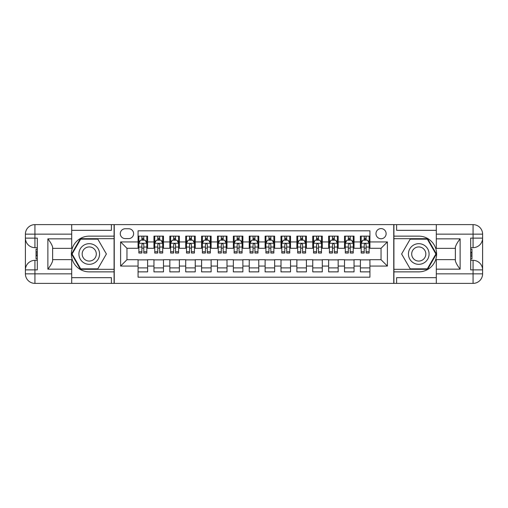 <?xml version="1.0" encoding="UTF-8"?>
<svg xmlns="http://www.w3.org/2000/svg" width="508" height="508" viewBox="0 0 508 508"><rect width="100%" height="100%" fill="white"/><g stroke="black" fill="none" stroke-linecap="round" stroke-linejoin="round"><path stroke-width="0.76" d="M381.044 228.594A5.08 5.08 0 0 0 375.964 233.674A5.08 5.08 0 0 0 381.044 238.754A5.08 5.08 0 0 0 386.124 233.674A5.08 5.08 0 0 0 381.044 228.594M71.692 277.66L111.392 277.66L111.392 283.381L436.309 283.381L436.309 273.85L473.069 273.85L473.069 269.881L470.687 269.881L470.687 238.119L473.069 238.119L473.069 234.15L436.309 234.15L436.309 238.836L460.127 238.836L460.127 269.164C457.587 265.906 456 263.15 455.365 260.915L455.365 247.085C456 244.85 457.587 242.094 460.127 238.836M369.926 236.137L360.401 236.137L360.401 241.929L354.044 241.929L354.044 248.285L360.401 248.285L360.401 241.929M354.044 241.929L354.044 236.137L344.519 236.137L344.519 241.929L338.169 241.929L338.169 248.285L344.519 248.285L344.519 241.929M338.169 241.929L338.169 236.137L328.638 236.137L328.638 241.929L322.288 241.929L322.288 248.285L328.638 248.285L328.638 241.929M322.288 241.929L322.288 236.137L312.757 236.137L312.757 241.929L306.407 241.929L306.407 248.285L312.757 248.285L312.757 241.929M306.407 241.929L306.407 236.137L296.875 236.137L296.875 241.929L290.525 241.929L290.525 248.285L296.875 248.285L296.875 241.929M290.525 241.929L290.525 236.137L280.994 236.137L280.994 241.929L274.644 241.929L274.644 248.285L280.994 248.285L280.994 241.929M274.644 241.929L274.644 236.137L265.119 236.137L265.119 241.929L258.762 241.929L258.762 248.285L265.119 248.285L265.119 241.929M258.762 241.929L258.762 236.137L249.238 236.137L249.238 241.929L242.881 241.929L242.881 248.285L249.238 248.285L249.238 241.929M242.881 241.929L242.881 236.137L233.356 236.137L233.356 241.929L227.006 241.929L227.006 248.285L233.356 248.285L233.356 241.929M227.006 241.929L227.006 236.137L217.475 236.137L217.475 241.929L211.125 241.929L211.125 248.285L217.475 248.285L217.475 241.929M211.125 241.929L211.125 236.137L201.593 236.137L201.593 241.929L195.243 241.929L195.243 248.285L201.593 248.285L201.593 241.929M195.243 241.929L195.243 236.137L185.712 236.137L185.712 241.929L179.362 241.929L179.362 248.285L185.712 248.285L185.712 241.929M179.362 241.929L179.362 236.137L169.831 236.137L169.831 241.929L163.481 241.929L163.481 248.285L169.831 248.285L169.831 241.929M163.481 241.929L163.481 236.137L153.956 236.137L153.956 248.285L147.599 248.285L147.599 236.137L138.074 236.137M138.074 271.863L147.599 271.863L147.599 259.715L153.956 259.715L153.956 271.863L163.481 271.863L163.481 259.715L169.831 259.715L169.831 266.071L163.481 266.071M169.831 266.071L169.831 271.863L179.362 271.863L179.362 259.715L185.712 259.715L185.712 266.071L179.362 266.071M185.712 266.071L185.712 271.863L195.243 271.863L195.243 259.715L201.593 259.715L201.593 266.071L195.243 266.071M201.593 266.071L201.593 271.863L211.125 271.863L211.125 259.715L217.475 259.715L217.475 266.071L211.125 266.071M217.475 266.071L217.475 271.863L227.006 271.863L227.006 259.715L233.356 259.715L233.356 266.071L227.006 266.071M233.356 266.071L233.356 271.863L242.881 271.863L242.881 259.715L249.238 259.715L249.238 266.071L242.881 266.071M249.238 266.071L249.238 271.863L258.762 271.863L258.762 259.715L265.119 259.715L265.119 266.071L258.762 266.071M265.119 266.071L265.119 271.863L274.644 271.863L274.644 259.715L280.994 259.715L280.994 266.071L274.644 266.071M280.994 266.071L280.994 271.863L290.525 271.863L290.525 259.715L296.875 259.715L296.875 266.071L290.525 266.071M296.875 266.071L296.875 271.863L306.407 271.863L306.407 259.715L312.757 259.715L312.757 266.071L306.407 266.071M312.757 266.071L312.757 271.863L322.288 271.863L322.288 259.715L328.638 259.715L328.638 266.071L322.288 266.071M328.638 266.071L328.638 271.863L338.169 271.863L338.169 259.715L344.519 259.715L344.519 266.071L338.169 266.071M344.519 266.071L344.519 271.863L354.044 271.863L354.044 259.715L360.401 259.715L360.401 266.071L354.044 266.071M125.209 238.595L128.702 238.595A4.921 4.921 0 0 0 133.623 233.674A4.921 4.921 0 0 0 128.702 228.752L125.209 228.752A4.921 4.921 0 0 0 120.288 233.674A4.921 4.921 0 0 0 125.209 238.595M436.309 230.34L396.608 230.34L396.608 224.619L393.751 224.619L393.751 283.381M393.751 224.619L71.692 224.619L71.692 234.15L34.931 234.15L34.931 238.119L37.313 238.119L37.313 269.881L34.931 269.881L34.931 273.85L71.692 273.85L71.692 269.164L47.873 269.164L47.873 238.836C50.413 242.094 52 244.85 52.635 247.085L52.635 260.915C52 263.15 50.413 265.906 47.873 269.164M114.249 283.381L114.249 224.619M369.926 241.929L369.926 230.816L138.074 230.816L138.074 248.285L126.956 248.285L126.956 259.715L138.074 259.715L138.074 277.184L369.926 277.184L369.926 259.715L381.044 259.715L381.044 248.285L369.926 248.285L369.926 241.929L387.394 241.929L387.394 266.071L369.926 266.071M138.074 266.071L120.606 266.071L120.606 241.929L138.074 241.929M360.401 266.071L360.401 271.863L369.926 271.863M138.074 240.106L138.868 240.106M141.884 240.106L143.789 240.106M146.806 240.106L147.599 240.106M138.074 248.126L138.868 248.126M141.884 248.126L143.789 248.126M146.806 248.126L147.599 248.126M138.074 259.874L147.599 259.874M138.074 267.894L147.599 267.894M153.956 248.126L154.749 248.126M157.766 248.126L159.671 248.126M162.687 248.126L163.481 248.126M153.956 240.106L154.749 240.106M157.766 240.106L159.671 240.106M162.687 240.106L163.481 240.106M153.956 259.874L163.481 259.874M153.956 267.894L163.481 267.894M169.831 259.874L179.362 259.874M169.831 267.894L179.362 267.894M169.831 240.106L170.624 240.106M173.647 240.106L175.552 240.106M178.568 240.106L179.362 240.106M169.831 248.126L170.624 248.126M173.647 248.126L175.552 248.126M178.568 248.126L179.362 248.126M185.712 259.874L195.243 259.874M185.712 267.894L195.243 267.894M185.712 240.106L186.506 240.106M189.522 240.106L191.433 240.106M194.45 240.106L195.243 240.106M185.712 248.126L186.506 248.126M189.522 248.126L191.433 248.126M194.45 248.126L195.243 248.126M201.593 259.874L211.125 259.874M201.593 267.894L211.125 267.894M201.593 240.106L202.387 240.106M205.403 240.106L207.308 240.106M210.331 240.106L211.125 240.106M201.593 248.126L202.387 248.126M205.403 248.126L207.308 248.126M210.331 248.126L211.125 248.126M217.475 259.874L227.006 259.874M217.475 267.894L227.006 267.894M217.475 240.106L218.269 240.106M221.285 240.106L223.19 240.106M226.206 240.106L227.006 240.106M217.475 248.126L218.269 248.126M221.285 248.126L223.19 248.126M226.206 248.126L227.006 248.126M233.356 259.874L242.881 259.874M233.356 267.894L242.881 267.894M233.356 240.106L234.15 240.106M237.166 240.106L239.071 240.106M242.087 240.106L242.881 240.106M233.356 248.126L234.15 248.126M237.166 248.126L239.071 248.126M242.087 248.126L242.881 248.126M249.238 259.874L258.762 259.874M249.238 267.894L258.762 267.894M249.238 240.106L250.031 240.106M253.048 240.106L254.953 240.106M257.969 240.106L258.762 240.106M249.238 248.126L250.031 248.126M253.048 248.126L254.953 248.126M257.969 248.126L258.762 248.126M265.119 259.874L274.644 259.874M265.119 267.894L274.644 267.894M265.119 240.106L265.913 240.106M268.929 240.106L270.834 240.106M273.85 240.106L274.644 240.106M265.119 248.126L265.913 248.126M268.929 248.126L270.834 248.126M273.85 248.126L274.644 248.126M280.994 259.874L290.525 259.874M280.994 267.894L290.525 267.894M280.994 240.106L281.794 240.106M284.81 240.106L286.715 240.106M289.731 240.106L290.525 240.106M280.994 248.126L281.794 248.126M284.81 248.126L286.715 248.126M289.731 248.126L290.525 248.126M296.875 259.874L306.407 259.874M296.875 267.894L306.407 267.894M296.875 240.106L297.669 240.106M300.692 240.106L302.597 240.106M305.613 240.106L306.407 240.106M296.875 248.126L297.669 248.126M300.692 248.126L302.597 248.126M305.613 248.126L306.407 248.126M312.757 259.874L322.288 259.874M312.757 267.894L322.288 267.894M312.757 240.106L313.55 240.106M316.567 240.106L318.478 240.106M321.494 240.106L322.288 240.106M312.757 248.126L313.55 248.126M316.567 248.126L318.478 248.126M321.494 248.126L322.288 248.126M328.638 259.874L338.169 259.874M328.638 267.894L338.169 267.894M328.638 240.106L329.432 240.106M332.448 240.106L334.353 240.106M337.375 240.106L338.169 240.106M328.638 248.126L329.432 248.126M332.448 248.126L334.353 248.126M337.375 248.126L338.169 248.126M344.519 259.874L354.044 259.874M344.519 267.894L354.044 267.894M344.519 240.106L345.313 240.106M348.329 240.106L350.234 240.106M353.25 240.106L354.044 240.106M344.519 248.126L345.313 248.126M348.329 248.126L350.234 248.126M353.25 248.126L354.044 248.126M360.401 259.874L369.926 259.874M360.401 267.894L369.926 267.894M360.401 240.106L361.194 240.106M364.211 240.106L366.116 240.106M369.132 240.106L369.926 240.106M360.401 248.126L361.194 248.126M364.211 248.126L366.116 248.126M369.132 248.126L369.926 248.126M126.956 248.285L120.606 241.929M126.956 259.715L120.606 266.071M387.394 241.929L381.044 248.285M387.394 266.071L381.044 259.715M143.789 238.201L141.884 238.201M146.806 251.752L143.789 251.752L143.789 253.048L146.806 253.048L146.806 243.357L145.218 240.182L140.456 240.182L138.868 243.357L138.868 253.048L141.884 253.048L141.884 251.752L138.868 251.752M138.868 243.357L138.868 236.137M146.806 243.357L146.806 236.137M141.884 240.182L141.884 236.137M143.789 236.137L143.789 240.182M143.789 251.752L143.789 244.551C143.154 243.326 142.519 243.326 141.884 244.551L141.884 251.752M94.399 245.059A10.325 10.325 0 0 0 80.302 248.837A10.325 10.325 0 0 0 84.08 262.941A10.325 10.325 0 0 0 98.177 259.163A10.325 10.325 0 0 0 94.399 245.059M92.773 247.879A7.068 7.068 0 0 0 83.122 250.469A7.068 7.068 0 0 0 85.706 260.121A7.068 7.068 0 0 0 95.358 257.531A7.068 7.068 0 0 0 92.773 247.879M97.815 268.846L80.664 268.846L72.092 254L80.664 239.154L97.815 239.154L106.388 254L97.815 268.846M423.92 245.059A10.325 10.325 0 0 0 409.823 248.837A10.325 10.325 0 0 0 413.601 262.941A10.325 10.325 0 0 0 427.698 259.163A10.325 10.325 0 0 0 423.92 245.059M422.294 247.879A7.068 7.068 0 0 0 412.642 250.469A7.068 7.068 0 0 0 415.226 260.121A7.068 7.068 0 0 0 424.879 257.531A7.068 7.068 0 0 0 422.294 247.879M427.336 268.846L410.185 268.846L401.612 254L410.185 239.154L427.336 239.154L435.908 254L427.336 268.846M114.09 224.619L114.09 236.137L89.237 236.137A17.863 17.863 0 0 0 71.374 254A17.863 17.863 0 0 0 89.237 271.863L114.09 271.863L114.09 283.381M47.873 238.836L71.692 238.836L71.692 234.15M71.692 238.836L71.692 248.361L52.635 248.361M71.692 273.85L71.692 283.381L34.931 283.381A9.531 9.531 0 0 1 25.4 273.85L25.4 234.15A9.531 9.531 0 0 1 34.931 224.619L71.692 224.619M114.09 236.137L114.09 238.677L80.391 238.677L71.545 254L80.391 269.323L114.09 269.323L114.09 238.677M114.09 269.323L114.09 271.863M52.635 259.639L71.692 259.639L71.692 269.164M111.392 283.381L71.692 283.381M25.4 269.881A9.531 9.531 0 0 1 34.931 260.35A9.531 9.531 0 0 0 25.4 269.881L34.931 269.881L34.931 260.35L37.313 260.35M37.313 247.65L34.931 247.65L34.931 238.119L25.4 238.119A9.531 9.531 0 0 0 34.931 247.65A9.531 9.531 0 0 1 25.4 238.119M111.392 224.619L111.392 230.34L71.692 230.34M37.313 249.117L36.043 249.117L36.043 255.403L37.313 255.403M36.043 253.924L37.313 253.924M36.043 252.171L37.313 252.171M36.043 251.885L37.313 251.885M36.043 255.403L36.043 258.883L37.313 258.883M36.043 255.714L37.313 255.714M393.91 283.381L393.91 271.863L418.763 271.863A17.863 17.863 0 0 0 436.626 254A17.863 17.863 0 0 0 418.763 236.137L393.91 236.137L393.91 224.619M460.127 269.164L436.309 269.164L436.309 273.85M436.309 269.164L436.309 259.639L455.365 259.639M436.309 234.15L436.309 224.619L473.069 224.619A9.531 9.531 0 0 1 482.6 234.15L482.6 273.85A9.531 9.531 0 0 1 473.069 283.381L436.309 283.381M393.91 271.863L393.91 269.323L427.609 269.323L436.455 254L427.609 238.677L393.91 238.677L393.91 269.323M393.91 238.677L393.91 236.137M455.365 248.361L436.309 248.361L436.309 238.836M396.608 224.619L436.309 224.619M482.6 238.119A9.531 9.531 0 0 1 473.069 247.65A9.531 9.531 0 0 0 482.6 238.119L473.069 238.119L473.069 247.65L470.687 247.65M470.687 260.35L473.069 260.35L473.069 269.881L482.6 269.881A9.531 9.531 0 0 0 473.069 260.35A9.531 9.531 0 0 1 482.6 269.881M396.608 283.381L396.608 277.66L436.309 277.66M470.687 258.883L471.957 258.883L471.957 252.597L470.687 252.597M471.957 254.076L470.687 254.076M471.957 255.829L470.687 255.829M471.957 256.115L470.687 256.115M471.957 252.597L471.957 249.117L470.687 249.117M471.957 252.286L470.687 252.286M159.671 238.201L157.766 238.201M162.687 251.752L159.671 251.752L159.671 253.048L162.687 253.048L162.687 243.357L161.1 240.182L156.337 240.182L154.749 243.357L154.749 253.048L157.766 253.048L157.766 251.752L154.749 251.752M154.749 243.357L154.749 236.137M162.687 243.357L162.687 236.137M157.766 240.182L157.766 236.137M159.671 236.137L159.671 240.182M159.671 251.752L159.671 244.551C159.036 243.326 158.401 243.326 157.766 244.551L157.766 251.752M175.552 238.201L173.647 238.201M178.568 251.752L175.552 251.752L175.552 253.048L178.568 253.048L178.568 243.357L176.981 240.182L172.218 240.182L170.624 243.357L170.624 253.048L173.647 253.048L173.647 251.752L170.624 251.752M170.624 243.357L170.624 236.137M178.568 243.357L178.568 236.137M173.647 240.182L173.647 236.137M175.552 236.137L175.552 240.182M175.552 251.752L175.552 244.551C174.917 243.326 174.282 243.326 173.647 244.551L173.647 251.752M191.433 238.201L189.522 238.201M194.45 251.752L191.433 251.752L191.433 253.048L194.45 253.048L194.45 243.357L192.862 240.182L188.093 240.182L186.506 243.357L186.506 253.048L189.522 253.048L189.522 251.752L186.506 251.752M186.506 243.357L186.506 236.137M194.45 243.357L194.45 236.137M189.522 240.182L189.522 236.137M191.433 236.137L191.433 240.182M191.433 251.752L191.433 244.551C190.798 243.326 190.163 243.326 189.522 244.551L189.522 251.752M207.308 238.201L205.403 238.201M210.331 251.752L207.308 251.752L207.308 253.048L210.331 253.048L210.331 243.357L208.744 240.182L203.975 240.182L202.387 243.357L202.387 253.048L205.403 253.048L205.403 251.752L202.387 251.752M202.387 243.357L202.387 236.137M210.331 243.357L210.331 236.137M205.403 240.182L205.403 236.137M207.308 236.137L207.308 240.182M207.308 251.752L207.308 244.551C206.68 243.326 206.045 243.326 205.403 244.551L205.403 251.752M223.19 238.201L221.285 238.201M226.206 251.752L223.19 251.752L223.19 253.048L226.206 253.048L226.206 243.357L224.619 240.182L219.856 240.182L218.269 243.357L218.269 253.048L221.285 253.048L221.285 251.752L218.269 251.752M218.269 243.357L218.269 236.137M226.206 243.357L226.206 236.137M221.285 240.182L221.285 236.137M223.19 236.137L223.19 240.182M223.19 251.752L223.19 244.551C222.555 243.326 221.92 243.326 221.285 244.551L221.285 251.752M239.071 238.201L237.166 238.201M242.087 251.752L239.071 251.752L239.071 253.048L242.087 253.048L242.087 243.357L240.5 240.182L235.737 240.182L234.15 243.357L234.15 253.048L237.166 253.048L237.166 251.752L234.15 251.752M234.15 243.357L234.15 236.137M242.087 243.357L242.087 236.137M237.166 240.182L237.166 236.137M239.071 236.137L239.071 240.182M239.071 251.752L239.071 244.551C238.436 243.326 237.801 243.326 237.166 244.551L237.166 251.752M254.953 238.201L253.048 238.201M257.969 251.752L254.953 251.752L254.953 253.048L257.969 253.048L257.969 243.357L256.381 240.182L251.619 240.182L250.031 243.357L250.031 253.048L253.048 253.048L253.048 251.752L250.031 251.752M250.031 243.357L250.031 236.137M257.969 243.357L257.969 236.137M253.048 240.182L253.048 236.137M254.953 236.137L254.953 240.182M254.953 251.752L254.953 244.551C254.317 243.326 253.683 243.326 253.048 244.551L253.048 251.752M270.834 238.201L268.929 238.201M273.85 251.752L270.834 251.752L270.834 253.048L273.85 253.048L273.85 243.357L272.263 240.182L267.5 240.182L265.913 243.357L265.913 253.048L268.929 253.048L268.929 251.752L265.913 251.752M265.913 243.357L265.913 236.137M273.85 243.357L273.85 236.137M268.929 240.182L268.929 236.137M270.834 236.137L270.834 240.182M270.834 251.752L270.834 244.551C270.199 243.326 269.564 243.326 268.929 244.551L268.929 251.752M286.715 238.201L284.81 238.201M289.731 251.752L286.715 251.752L286.715 253.048L289.731 253.048L289.731 243.357L288.144 240.182L283.381 240.182L281.794 243.357L281.794 253.048L284.81 253.048L284.81 251.752L281.794 251.752M281.794 243.357L281.794 236.137M289.731 243.357L289.731 236.137M284.81 240.182L284.81 236.137M286.715 236.137L286.715 240.182M286.715 251.752L286.715 244.551C286.08 243.326 285.445 243.326 284.81 244.551L284.81 251.752M302.597 238.201L300.692 238.201M305.613 251.752L302.597 251.752L302.597 253.048L305.613 253.048L305.613 243.357L304.025 240.182L299.256 240.182L297.669 243.357L297.669 253.048L300.692 253.048L300.692 251.752L297.669 251.752M297.669 243.357L297.669 236.137M305.613 243.357L305.613 236.137M300.692 240.182L300.692 236.137M302.597 236.137L302.597 240.182M302.597 251.752L302.597 244.551C301.962 243.326 301.327 243.326 300.692 244.551L300.692 251.752M318.478 238.201L316.567 238.201M321.494 251.752L318.478 251.752L318.478 253.048L321.494 253.048L321.494 243.357L319.907 240.182L315.138 240.182L313.55 243.357L313.55 253.048L316.567 253.048L316.567 251.752L313.55 251.752M313.55 243.357L313.55 236.137M321.494 243.357L321.494 236.137M316.567 240.182L316.567 236.137M318.478 236.137L318.478 240.182M318.478 251.752L318.478 244.551C317.843 243.326 317.208 243.326 316.567 244.551L316.567 251.752M334.353 238.201L332.448 238.201M337.375 251.752L334.353 251.752L334.353 253.048L337.375 253.048L337.375 243.357L335.782 240.182L331.019 240.182L329.432 243.357L329.432 253.048L332.448 253.048L332.448 251.752L329.432 251.752M329.432 243.357L329.432 236.137M337.375 243.357L337.375 236.137M332.448 240.182L332.448 236.137M334.353 236.137L334.353 240.182M334.353 251.752L334.353 244.551C333.718 243.326 333.083 243.326 332.448 244.551L332.448 251.752M350.234 238.201L348.329 238.201M353.25 251.752L350.234 251.752L350.234 253.048L353.25 253.048L353.25 243.357L351.663 240.182L346.9 240.182L345.313 243.357L345.313 253.048L348.329 253.048L348.329 251.752L345.313 251.752M345.313 243.357L345.313 236.137M353.25 243.357L353.25 236.137M348.329 240.182L348.329 236.137M350.234 236.137L350.234 240.182M350.234 251.752L350.234 244.551C349.599 243.326 348.964 243.326 348.329 244.551L348.329 251.752M366.116 238.201L364.211 238.201M369.132 251.752L366.116 251.752L366.116 253.048L369.132 253.048L369.132 243.357L367.544 240.182L362.782 240.182L361.194 243.357L361.194 253.048L364.211 253.048L364.211 251.752L361.194 251.752M361.194 243.357L361.194 236.137M369.132 243.357L369.132 236.137M364.211 240.182L364.211 236.137M366.116 236.137L366.116 240.182M366.116 251.752L366.116 244.551C365.481 243.326 364.846 243.326 364.211 244.551L364.211 251.752M153.956 266.071L147.599 266.071M153.956 241.929L147.599 241.929M146.768 243.281L138.906 243.281M138.868 241.059L140.018 241.059M145.656 241.059L146.806 241.059M141.884 247.04L138.868 247.04M146.806 247.04L143.789 247.04M143.789 239.211L141.884 239.211M34.931 224.619A9.531 9.531 0 0 0 25.4 234.15L34.931 234.15L34.931 224.619M34.931 283.381L34.931 273.85L25.4 273.85A9.531 9.531 0 0 0 34.931 283.381M473.069 283.381A9.531 9.531 0 0 0 482.6 273.85L473.069 273.85L473.069 283.381M473.069 224.619L473.069 234.15L482.6 234.15A9.531 9.531 0 0 0 473.069 224.619M162.649 243.281L154.788 243.281M154.749 241.059L155.899 241.059M161.538 241.059L162.687 241.059M157.766 247.04L154.749 247.04M162.687 247.04L159.671 247.04M159.671 239.211L157.766 239.211M178.53 243.281L170.669 243.281M170.624 241.059L171.78 241.059M177.419 241.059L178.568 241.059M173.647 247.04L170.624 247.04M178.568 247.04L175.552 247.04M175.552 239.211L173.647 239.211M194.405 243.281L186.55 243.281M186.506 241.059L187.662 241.059M193.294 241.059L194.45 241.059M189.522 247.04L186.506 247.04M194.45 247.04L191.433 247.04M191.433 239.211L189.522 239.211M210.287 243.281L202.425 243.281M202.387 241.059L203.537 241.059M209.175 241.059L210.331 241.059M205.403 247.04L202.387 247.04M210.331 247.04L207.308 247.04M207.308 239.211L205.403 239.211M226.168 243.281L218.307 243.281M218.269 241.059L219.418 241.059M225.057 241.059L226.206 241.059M221.285 247.04L218.269 247.04M226.206 247.04L223.19 247.04M223.19 239.211L221.285 239.211M242.049 243.281L234.188 243.281M234.15 241.059L235.299 241.059M240.938 241.059L242.087 241.059M237.166 247.04L234.15 247.04M242.087 247.04L239.071 247.04M239.071 239.211L237.166 239.211M257.931 243.281L250.069 243.281M250.031 241.059L251.181 241.059M256.819 241.059L257.969 241.059M253.048 247.04L250.031 247.04M257.969 247.04L254.953 247.04M254.953 239.211L253.048 239.211M273.812 243.281L265.951 243.281M265.913 241.059L267.062 241.059M272.701 241.059L273.85 241.059M268.929 247.04L265.913 247.04M273.85 247.04L270.834 247.04M270.834 239.211L268.929 239.211M289.693 243.281L281.832 243.281M281.794 241.059L282.943 241.059M288.582 241.059L289.731 241.059M284.81 247.04L281.794 247.04M289.731 247.04L286.715 247.04M286.715 239.211L284.81 239.211M305.575 243.281L297.713 243.281M297.669 241.059L298.825 241.059M304.463 241.059L305.613 241.059M300.692 247.04L297.669 247.04M305.613 247.04L302.597 247.04M302.597 239.211L300.692 239.211M321.45 243.281L313.595 243.281M313.55 241.059L314.706 241.059M320.338 241.059L321.494 241.059M316.567 247.04L313.55 247.04M321.494 247.04L318.478 247.04M318.478 239.211L316.567 239.211M337.331 243.281L329.47 243.281M329.432 241.059L330.581 241.059M336.22 241.059L337.375 241.059M332.448 247.04L329.432 247.04M337.375 247.04L334.353 247.04M334.353 239.211L332.448 239.211M353.212 243.281L345.351 243.281M345.313 241.059L346.462 241.059M352.101 241.059L353.25 241.059M348.329 247.04L345.313 247.04M353.25 247.04L350.234 247.04M350.234 239.211L348.329 239.211M369.094 243.281L361.232 243.281M361.194 241.059L362.344 241.059M367.983 241.059L369.132 241.059M364.211 247.04L361.194 247.04M369.132 247.04L366.116 247.04M366.116 239.211L364.211 239.211"/></g></svg>
